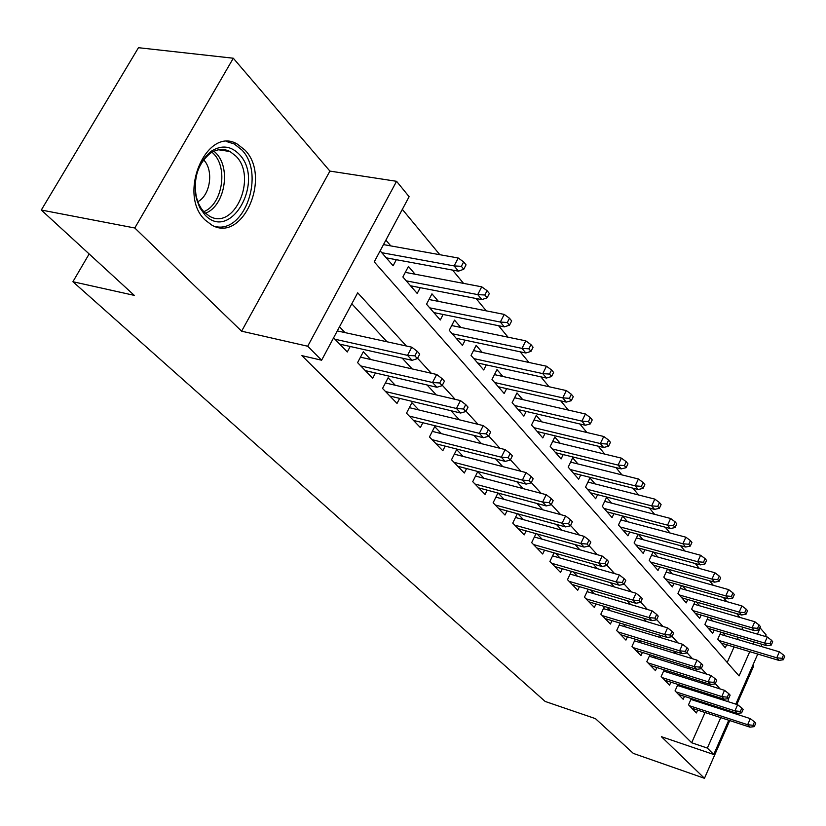 <?xml version="1.0" encoding="UTF-8"?>
<svg xmlns="http://www.w3.org/2000/svg" width="826" height="826" viewBox="0 0 826 826"><rect width="100%" height="100%" fill="white"/><g stroke="black" fill="none" stroke-linecap="round" stroke-linejoin="round"><path stroke-width="1.24" d="M245.002 150.125L237.403 144.147C206.727 125.335 177.094 194.461 205.209 220.088L211.848 225.106C242.668 243.309 271.661 176.909 245.002 150.125M759.848 627.584L766.146 634.915L765.454 636.485M736.823 704.454L753.622 666.117L752.858 665.229M728.749 720.241L713.736 754.499L661.389 736.678L704.464 778.298L633.346 753.415L595.463 718.651L545.16 701.45L72.905 281.718L134.287 295.378L41.3 210.031L138.469 47.702L233.304 58.223L134.793 227.997L241.615 331.185L307.706 346.228L396.573 181.307L409.118 196.702L374.24 261.873L739.074 675.936L749.75 651.662M241.615 331.185L329.915 171.096L233.304 58.223M329.915 171.096L396.573 181.307M739.848 617.404L736.699 613.604M726.787 601.627L723.349 597.466M713.303 585.314L709.555 580.781M699.364 568.464L695.285 563.528M684.94 551.035L680.521 545.676M670.02 532.997L665.229 527.195M654.574 514.319L649.381 508.042M638.57 494.97L632.964 488.187M621.978 474.909L615.917 467.578M604.766 454.104L598.231 446.195M586.904 432.504L579.852 423.975M568.34 410.068L560.74 400.868M549.042 386.733L540.854 376.832M528.97 362.459L520.153 351.804M508.062 337.194L498.574 325.712M486.277 310.855L476.065 298.506M463.551 283.38L452.565 270.092M439.835 254.707L402.334 209.37M704.464 778.298L729.761 720.571M733.054 713.044L733.436 712.167M41.3 210.031L134.793 227.997M691.29 698.559L688.512 704.805L696.39 712.941L697.65 710.092M677.939 684.434L675.048 690.887L683.174 699.281L684.486 696.359M664.176 669.855L661.161 676.515L669.545 685.188L670.898 682.183M649.959 654.791L646.81 661.688L655.472 670.64L656.877 667.553M635.277 639.221L631.993 646.366L640.945 655.617L642.401 652.437M620.109 623.134L616.681 630.527L625.932 640.098L627.44 636.815M604.425 606.48L600.843 614.152L610.414 624.043L611.983 620.667M588.205 589.237L584.447 597.208L594.348 607.44L595.99 603.951M571.416 571.375L567.483 579.656L577.735 590.26L579.439 586.656M554.019 552.862L549.899 561.473L560.524 572.459L562.299 568.732M536.002 533.658L531.665 542.63L542.682 554.019L544.54 550.168M517.324 513.731L512.75 523.075L524.19 534.887L526.121 530.901M497.933 493.019L493.122 502.776L504.985 515.042L507.019 510.912M484.036 478.326L477.717 471.687L472.73 481.682L485.058 494.433L487.185 490.138M463.159 456.437L456.644 449.602L451.523 459.762L464.346 473.019L466.576 468.559M441.435 433.66L434.724 426.629L429.458 436.954L442.808 450.748L445.152 446.112M418.813 409.954L411.906 402.706L406.495 413.196L420.382 427.569L422.86 422.736M395.251 385.246L388.117 377.781L382.552 388.447L397.038 403.418L399.65 398.38M370.678 359.496L363.316 351.783L357.586 362.624L372.691 378.246L375.448 372.991M390.801 245.9L385.866 240.149M415.106 274.222L408.436 266.447L402.871 276.978L417.192 293.447L420.227 287.665M438.41 301.366L431.946 293.839L426.536 304.205L440.279 320.003L443.139 314.469M460.763 327.416L454.506 320.127L449.251 330.317L462.436 345.485L465.152 340.188M482.239 352.434L476.168 345.361L471.047 355.397L483.716 369.965L486.297 364.885M502.869 376.48L496.984 369.614L491.997 379.495L504.18 393.506L506.627 388.612M522.724 399.598L516.993 392.939L512.141 402.665L523.87 416.149L526.193 411.441M541.825 421.859L536.26 415.385L531.531 424.967L542.816 437.945L545.036 433.423M560.224 443.304L554.814 437.006L550.209 446.443L561.081 458.957L563.198 454.589M577.963 463.964L572.697 457.841L568.195 467.144L578.685 479.204L580.719 474.991M595.071 483.902L589.95 477.934L585.551 487.103L595.67 498.739L597.611 494.671M611.581 503.137L606.594 497.324L602.299 506.369L612.066 517.603L613.935 513.669M627.523 521.712L622.67 516.054L618.467 524.964L627.905 535.816L629.691 532.006M642.938 539.667L638.364 534.339M657.837 557.034L653.614 552.119M672.25 573.822L668.368 569.3M686.2 590.074L682.637 585.933M699.705 605.819L696.452 602.02M712.797 621.069L709.823 617.611M727.2 662.473L734.066 646.954M737.412 639.396L738.341 637.311M741.769 629.557L742.801 627.233M380.146 250.836L393.114 265.755L396.335 259.705M638.137 534.277L634.1 542.94L643.217 553.43L644.93 549.734M653.067 551.964L649.205 560.307L658.023 570.456L659.675 566.884M667.511 569.062L663.815 577.116L672.354 586.935L673.933 583.466M681.491 585.603L677.95 593.378L686.22 602.887L687.748 599.521M695.038 601.617L691.641 609.134L699.653 618.344L701.129 615.071M708.171 617.125L704.908 624.384L712.673 633.315L714.098 630.135M720.902 632.148L717.773 639.179L725.3 647.832L726.673 644.745M725.496 635.865L722.781 632.706M406.371 346.011L357.689 292.807L321.613 360.219L301.903 355.634L691.661 742.76L705.053 712.508M708.347 705.063L708.739 704.186M712.115 696.555L712.58 695.492M704.32 683.949L702.451 681.935M690.557 669.112L688.388 666.778M676.339 653.769L673.851 651.095M661.626 637.909L658.818 634.874M646.417 621.513L643.247 618.085M630.672 604.529L627.12 600.698M614.358 586.945L610.404 582.671M597.456 568.711L593.058 563.972M579.924 549.806L575.061 544.561M561.732 530.189L556.373 524.407M542.837 509.807L536.941 503.457M523.199 488.631L516.735 481.672M502.776 466.607L495.703 458.977M481.517 443.686L473.783 435.343M459.37 419.804L450.924 410.698M436.283 394.911L427.073 384.978M412.184 368.923L402.159 358.102M387.022 341.778L351.804 303.803M333.601 337.824L347.292 351.979L350.214 346.486M345.02 332.61L339.496 326.807M504.128 499.379L498.099 493.06M523.477 519.657L517.985 513.906M542.114 539.192L537.127 533.978M560.08 558.025L555.568 553.306M577.405 576.197L573.347 571.933M594.142 593.729L590.497 589.909M610.3 610.672L607.048 607.265M625.922 627.048L623.031 624.012M641.028 642.886L638.477 640.212M655.648 658.198L653.418 655.865M669.793 673.035L667.873 671.022M683.494 687.397L681.863 685.683M696.783 701.326L695.409 699.89M89.156 253.954L72.905 281.718M713.736 754.499L707.345 748.077L720.737 717.629M691.661 742.76L707.345 748.077M321.613 360.219L307.706 346.228M762.026 644.311L761.097 646.428M757.752 654.058L735.811 704.124M732.435 711.836L732.043 712.724M753.095 644.053L754.024 641.947M757.452 634.141L760.281 627.708M727.799 701.563L728.728 698.352M720.127 688.946L715.264 683.639M706.54 674.099L701.357 668.43M692.508 658.756L686.964 652.705M677.991 642.896L672.075 636.423M662.968 626.48L656.66 619.572M647.419 609.474L640.687 602.123M631.312 591.87L624.126 584.023M614.606 573.616L606.945 565.242M597.281 554.68L589.114 545.749M579.294 535.021L570.59 525.501M560.617 514.598L551.324 504.449M541.195 493.37L531.283 482.549M520.989 471.295L510.427 459.741M499.957 448.301L488.682 435.973M478.037 424.337L465.998 411.183M455.167 399.35L442.323 385.298M431.306 373.269L417.574 358.257M724.03 710.133L724.423 709.255M414.858 355.841L417.388 358.608L419.742 354.075L417.213 351.298L414.858 355.841L407.528 355.356L412.112 360.332L339.692 344.132M334.964 339.238L407.528 355.356L411.782 347.188L337.297 330.916M417.213 351.298L411.782 347.188M412.112 360.332L417.388 358.608M463.758 269.245L466.04 264.847L463.654 261.914L461.362 266.313L463.758 269.245L458.44 271.176L454.114 265.92L458.234 258.011L383.491 244.589M461.362 266.313L454.114 265.92L381.746 252.684M458.44 271.176L386.238 257.846M458.234 258.011L463.654 261.914M204.827 214.77L199.696 207.574L196.34 198.446C192.912 178.302 197.899 162.567 211.27 151.23C221.523 144.787 230.846 145.81 239.251 154.307C265.425 180.729 230.568 242.958 204.827 214.77M236.05 156.228L230.02 151.53C223.464 148.308 216.835 148.938 210.134 153.409C197.775 163.899 193.17 178.447 196.33 197.053L198.374 203.237L201.296 208.606L204.187 212.158L209.587 216.247C234.295 230.867 257.557 177.569 236.05 156.228M203.588 159.841L203.588 159.841C213.996 170.073 210.434 195.411 197.755 201.72M214.894 226.438C244.589 234.243 265.662 173.801 241.77 149.878L234.212 143.951L226.82 141.618M439.711 382.996L442.137 385.649L444.419 381.189L442.003 378.535L439.711 382.996L432.525 382.5L436.913 387.26L365.329 370.637M360.797 365.949L432.525 382.5L436.655 374.477L360.466 357.173M442.003 378.535L436.655 374.477M436.913 387.26L442.137 385.649M463.5 408.984L465.823 411.524L468.043 407.146L465.719 404.595L463.5 408.984L456.448 408.478L460.65 413.031L389.903 396.046M385.556 391.555L456.448 408.478L460.454 400.589L385.422 382.944M465.719 404.595L460.454 400.589M460.65 413.031L465.823 411.524M486.287 433.877L488.507 436.304L490.665 431.998L488.445 429.561L486.287 433.877L479.359 433.351L483.386 437.718L413.465 420.413M409.293 416.097L479.359 433.351L483.251 425.607L409.355 407.652M488.445 429.561L483.251 425.607M483.386 437.718L488.507 436.304M508.124 457.738L510.261 460.072L512.347 455.838L510.22 453.495L508.124 457.738L501.32 457.212L505.182 461.393L436.087 443.799M432.081 439.659L501.32 457.212L505.109 449.581L432.308 431.378M510.22 453.495L505.109 449.581M505.182 461.393L510.261 460.072M487.134 297.814L489.353 293.488L487.061 290.68L484.841 295.006L487.134 297.814L481.868 299.631L477.727 294.603L481.723 286.818L405.308 272.363M484.841 295.006L477.727 294.603L406.227 280.84M481.868 299.631L410.532 285.786M481.723 286.818L487.061 290.68M509.518 325.165L511.666 320.922L509.477 318.227L507.319 322.491L509.518 325.165L504.304 326.879L500.329 322.057L504.221 314.407L428.993 299.508M507.319 322.491L500.329 322.057L429.696 307.84M504.304 326.879L433.826 312.579M504.221 314.407L509.477 318.227M530.973 351.391L533.059 347.209L530.963 344.628L528.867 348.82L530.973 351.391L525.811 353.001L522.001 348.376L525.78 340.849L451.708 325.547M528.867 348.82L522.001 348.376L452.225 333.745M525.811 353.001L456.179 338.288M525.78 340.849L530.963 344.628M551.551 376.542L553.585 372.433L551.572 369.955L549.527 374.075L551.551 376.542L546.44 378.06L542.785 373.62L546.461 366.217L473.515 350.565M549.527 374.075L542.785 373.62L473.845 358.618M546.44 378.06L477.645 362.986M546.461 366.217L551.572 369.955M529.084 480.629L531.128 482.869L533.162 478.708L531.118 476.457L529.084 480.629L522.404 480.092L526.1 484.119L457.821 466.267M453.97 462.292L522.404 480.092L526.079 472.596L454.341 454.166M531.118 476.457L526.079 472.596M526.1 484.119L531.128 482.869M571.303 400.693L573.285 396.645L571.355 394.27L569.372 398.328L571.303 400.693L566.254 402.117L562.743 397.864L566.326 390.574L494.464 374.612M569.372 398.328L562.743 397.864L494.629 382.521M566.254 402.117L498.285 386.733M566.326 390.574L571.355 394.27M549.207 502.621L551.169 504.769L553.152 500.67L551.19 498.512L549.207 502.621L542.641 502.074L546.203 505.935L478.719 487.877M475.012 484.046L542.641 502.074L546.223 494.702L475.518 476.075M551.19 498.512L546.223 494.702M546.203 505.935L551.169 504.769M568.546 523.746L570.436 525.811L572.366 521.784L570.477 519.709L568.546 523.746L562.093 523.199L565.511 526.905L498.821 508.661M495.259 504.985L562.093 523.199L565.583 515.94L495.889 497.159M570.477 519.709L565.583 515.94M565.511 526.905L570.436 525.811M587.141 544.066L588.969 546.058L590.848 542.093L589.031 540.09L587.141 544.066L580.802 543.508L584.096 547.091L518.181 528.681M514.753 525.14L580.802 543.508L584.199 536.373L515.496 517.468M589.031 540.09L584.199 536.373M584.096 547.091L588.969 546.058M605.055 563.631L606.8 565.542L608.638 561.639L606.893 559.718L605.055 563.631L598.809 563.064L601.978 566.512L536.838 547.968M533.534 544.551L598.809 563.064L602.123 556.032L534.381 537.024M606.893 559.718L602.123 556.032M601.978 566.512L606.8 565.542M622.298 582.475L623.991 584.312L625.778 580.471L624.095 578.623L622.298 582.475L616.155 581.907L619.211 585.221L554.824 566.574M551.634 563.27L616.155 581.907L619.397 574.979L552.573 555.877M624.095 578.623L619.397 574.979M619.211 585.221L623.991 584.312M590.291 423.903L592.221 419.918L590.363 417.636L588.432 421.621L590.291 423.903L585.293 425.245L581.917 421.146L585.407 413.981L514.598 397.74M588.432 421.621L581.917 421.146L514.629 405.514M585.293 425.245L518.139 409.562M585.407 413.981L590.363 417.636M608.555 446.226L610.435 442.302L608.638 440.103L606.759 444.027L608.555 446.226L603.61 447.485L600.357 443.552L603.754 436.479L533.978 420.011M606.759 444.027L600.357 443.552L533.864 427.651M603.61 447.485L537.261 431.554M603.754 436.479L608.638 440.103M626.129 467.702L627.956 463.84L626.232 461.713L624.394 465.585L626.129 467.702L621.235 468.889L618.106 465.1L621.42 458.141L552.635 441.456M624.394 465.585L618.106 465.1L552.408 448.972M621.235 468.889L555.671 452.731M621.42 458.141L626.232 461.713M643.051 488.383L644.838 484.583L643.175 482.539L641.389 486.349L643.051 488.383L638.209 489.508L635.194 485.853L638.426 478.997L570.621 462.137M641.389 486.349L635.194 485.853L570.27 469.529M638.209 489.508L573.42 473.143M638.426 478.997L643.175 482.539M659.355 508.32L661.099 504.572L659.499 502.6L657.754 506.359L659.355 508.32L654.564 509.384L651.662 505.853L654.822 499.11L587.957 482.085M657.754 506.359L651.662 505.853L587.513 489.353M654.564 509.384L590.549 492.843M654.822 499.11L659.499 502.6M638.921 600.636L640.553 602.412L642.298 598.623L640.677 596.837L638.921 600.636L632.881 600.058L635.824 603.259L572.181 584.519M569.104 581.339L632.881 600.058L636.041 593.244L570.126 574.08M640.677 596.837L636.041 593.244M635.824 603.259L640.553 602.412M675.09 527.546L676.793 523.849L675.245 521.949L673.541 525.656L675.09 527.546L670.351 528.547L667.553 525.15L670.629 518.491L604.684 501.341M673.541 525.656L667.553 525.15L604.147 508.486M670.351 528.547L607.079 511.862M670.629 518.491L675.245 521.949M654.956 618.147L656.525 619.861L658.229 616.134L656.66 614.41L654.956 618.147L649.009 617.58L651.848 620.667L588.938 601.844M585.964 598.767L649.009 617.58L652.096 610.858L587.069 591.643M656.66 614.41L652.096 610.858M651.848 620.667L656.525 619.861M690.268 546.1L691.93 542.455L690.443 540.627L688.77 544.272L690.268 546.1L685.58 547.039L682.875 543.756L685.879 537.199L620.842 519.936M688.77 544.272L682.875 543.756L620.212 526.957M685.58 547.039L623.041 530.22M685.879 537.199L690.443 540.627M670.423 635.06L671.941 636.712L673.613 633.036L672.096 631.374L670.423 635.06L664.579 634.482L667.325 637.465L605.128 618.581M602.247 615.607L664.579 634.482L667.584 627.863L603.424 608.607M672.096 631.374L667.584 627.863M667.325 637.465L671.941 636.712M704.919 564.013L706.55 560.42L705.115 558.655L703.473 562.248L704.919 564.013L700.283 564.901L697.671 561.732L700.613 555.268L636.443 537.912M703.473 562.248L697.671 561.732L635.731 544.819M700.283 564.901L638.467 547.968M700.613 555.268L705.115 558.655M685.373 651.384L686.84 652.984L688.471 649.36L687.005 647.749L685.373 651.384L679.612 650.805L682.266 653.686L620.77 634.76M617.993 631.89L679.612 650.805L682.555 644.28L619.232 625.014M687.005 647.749L682.555 644.28M682.266 653.686L686.84 652.984M719.085 581.318L720.675 577.777L719.281 576.073L717.691 579.615L719.085 581.318L714.49 582.165L711.971 579.098L714.851 572.728L651.528 555.289M717.691 579.615L711.971 579.098L650.743 562.083M714.49 582.165L653.387 565.129M714.851 572.728L719.281 576.073M699.808 667.16L701.233 668.709L702.823 665.137L701.408 663.577L699.808 667.16L694.139 666.582L696.7 669.359L635.906 650.413M633.222 647.625L694.139 666.582L697.02 660.15L634.523 640.873M701.408 663.577L697.02 660.15M696.7 669.359L701.233 668.709M732.776 598.055L734.335 594.565L732.982 592.913L731.423 596.403L732.776 598.055L728.233 598.85L725.796 595.887L728.604 589.599L666.117 572.108M731.423 596.403L725.796 595.887L665.26 578.789M728.233 598.85L667.831 581.731M728.604 589.599L732.982 592.913M713.778 682.41L715.14 683.907L716.71 680.387L715.337 678.889L713.778 682.41L708.181 681.832L710.659 684.527L650.547 665.549M647.945 662.865L708.181 681.832L711 675.492L649.308 656.226M715.337 678.889L711 675.492M710.659 684.527L715.14 683.907M746.012 614.245L747.54 610.796L746.239 609.196L744.711 612.644L746.012 614.245L741.521 614.988L739.167 612.118L741.913 605.923L680.232 588.38M744.711 612.644L739.167 612.118L679.323 594.957M741.521 614.988L681.801 597.807M741.913 605.923L746.239 609.196M727.283 697.165L728.604 698.62L730.132 695.141L728.811 693.695L727.283 697.165L721.769 696.586L724.175 699.199L664.723 680.211M662.215 677.609L721.769 696.586L724.526 690.34L663.619 671.084M728.811 693.695L724.526 690.34M724.175 699.199L728.604 698.62M740.354 711.454L741.645 712.859L743.132 709.431L741.851 708.027L740.354 711.454L734.923 710.876L737.246 713.396L678.466 694.418M676.019 691.889L734.923 710.876L737.628 704.712L677.475 685.477M741.851 708.027L737.628 704.712M737.246 713.396L741.645 712.859M753.013 725.29L754.262 726.643L755.728 723.266L754.489 721.903L753.013 725.29L747.664 724.712L749.915 727.148L691.775 708.181M689.411 705.734L747.664 724.712L750.307 718.62L690.908 699.426M754.489 721.903L750.307 718.62M749.915 727.148L754.262 726.643M758.836 629.908L760.323 626.511L759.063 624.962L757.566 628.359L758.836 629.908L754.386 630.61L752.104 627.832L754.799 621.72L693.902 604.147M757.566 628.359L752.104 627.832L692.931 610.61M754.386 630.61L695.337 613.377M754.799 621.72L759.063 624.962M771.247 645.075L772.702 641.73L771.484 640.222L770.018 643.578L771.247 645.075L766.848 645.736L764.628 643.051L767.271 637.022L707.139 619.417M770.018 643.578L764.628 643.051L706.127 625.788M766.848 645.736L708.45 628.462M767.271 637.022L771.484 640.222M783.265 659.767L784.7 656.463L783.513 655.018L782.077 658.322L783.265 659.767L778.918 660.397L776.77 657.795L779.352 651.838L719.973 634.223M782.077 658.322L776.77 657.795L718.909 640.491M778.918 660.397L721.17 643.093M779.352 651.838L783.513 655.018M214.006 151.199L216.051 153.171C231.435 168.452 224.589 206.469 205.333 213.263M203.733 211.683C222.111 204.724 228.389 168.401 213.645 153.781L212.034 152.201M196.33 197.053L196.34 198.446M210.134 153.409L211.27 151.23M218.518 149.785L230.02 151.53"/></g></svg>
